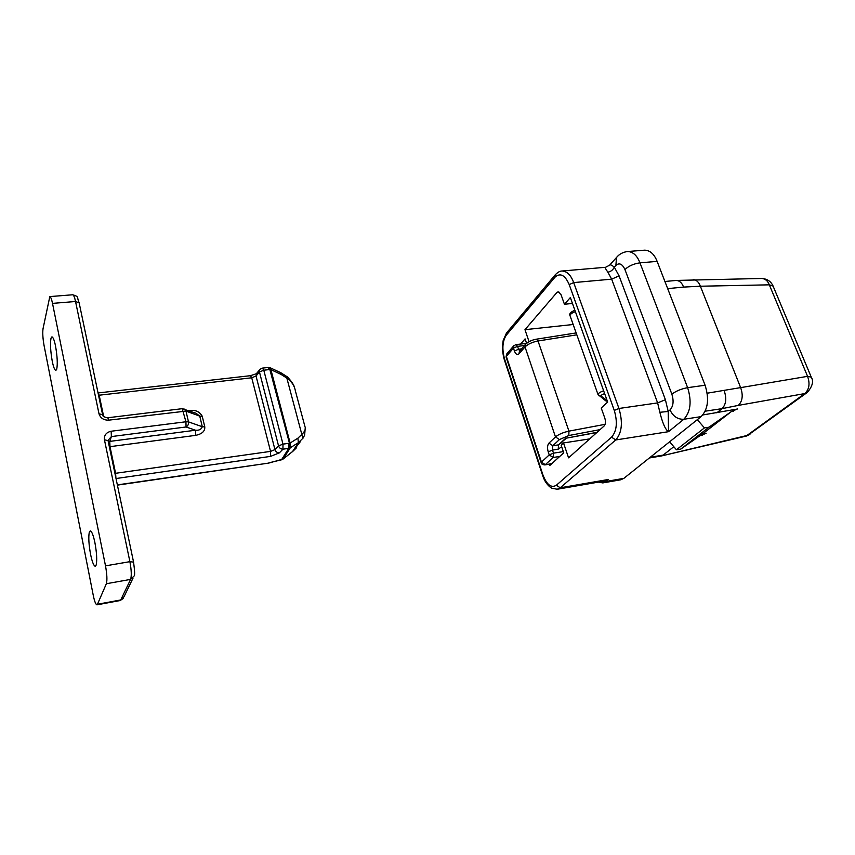 <?xml version="1.0" encoding="UTF-8"?>
<svg xmlns="http://www.w3.org/2000/svg" width="855" height="855" viewBox="0 0 855 855"><rect width="100%" height="100%" fill="white"/><g stroke="black" fill="none" stroke-linecap="round" stroke-linejoin="round"><path stroke-width="1.28" d="M52.241 361.163C53.384 366.88 54.592 369.969 55.842 370.429L56.719 369.242C57.723 364.123 57.328 356.375 55.522 345.986C54.367 340.333 53.181 337.287 51.941 336.849L51.022 338.185C50.071 343.4 50.477 351.052 52.241 361.163M89.273 532.302L90.245 530.87C91.827 531.372 93.387 535.316 94.916 542.711C96.743 552.704 97.16 560.143 96.198 565.016L95.279 566.299C93.665 565.754 92.094 561.756 90.566 554.297C88.802 544.592 88.364 537.261 89.273 532.302M97.47 604.261L96.936 604.838C95.696 604.421 94.467 601.247 93.259 595.337L44.075 345.58C42.836 338.569 42.483 332.958 43.028 328.737L49.814 296.589C50.744 296.92 51.642 299.186 52.508 303.386L105.507 565.86C107.025 574.293 107.313 580.246 106.362 583.73L97.47 604.261L120.737 599.954L130.612 579.391C131.681 575.928 131.435 570.007 129.896 561.66L104.428 439.759C104.032 435.195 106.277 432.352 111.15 431.241L185.941 421.761L188.495 421.878L202.293 426.731L199.771 416.129L185.973 411.105L108.799 420.147C103.733 420.275 100.463 418.159 98.998 413.777L102.632 414.782C102.44 416.214 104.15 417.208 107.762 417.764L108.799 420.147M195.955 413.221L199.771 416.129L202.25 416.257C199.675 411.661 195.517 409.769 189.778 410.56L189.896 411.009M195.624 435.366C202.047 434.03 205.104 431.187 204.773 426.837L202.293 426.731C201.299 429.402 199.044 430.567 195.517 430.225L186.059 426.976L111.385 436.584L109.761 441.404L195.517 430.225L195.624 435.366L109.996 446.673L115.585 473.296L270.554 451.387L251.733 377.792L99.18 395.202L103.637 416.417M305.246 427.735L304.647 435.077L303.055 438.134L301.826 434.426C304.968 431.433 305.983 428.74 304.872 426.335L295.445 391.098C294.451 385.669 291.587 381.341 286.842 378.092L281.028 374.405L280.707 372.673L270.169 367.746M281.028 374.405L270.896 369.638L270.597 367.907M303.055 438.134L298.374 442.676L297.903 438.177L301.826 434.426L286.842 378.092L287.323 376.863L280.803 372.716M292.602 451.493L298.374 442.676L290.615 447.55L290.123 443.029L297.903 438.177M117.349 484.892L268.684 463.1L283.101 459.06L292.752 451.376L300.351 441.693M292.677 451.483L283.144 459.028M262.453 368.11L268.214 367.468L269.528 369.563L270.896 369.638L290.123 443.029L288.819 443.318L290.326 447.753L283.165 458.964L281.648 459.563L288.776 448.362L290.615 447.55L269.891 369.681L270.148 367.736L269.528 369.563L263.778 370.204L282.984 444.13L282.952 449.185L279.339 452.872C277.18 452.808 275.727 451.729 274.947 449.623L278.548 445.904L282.984 444.13L288.819 443.318L288.776 448.362L282.952 449.185C280.793 449.11 279.329 448.02 278.548 445.904L259.45 372L256.03 376.018L274.947 449.623L270.554 451.387L270.543 456.388L279.339 452.872M600.071 429.616L568.842 435.526L559.427 439.566L552.832 445.744L558.572 444.846L565.636 438.284L596.822 432.523M609.177 265.649L609.615 265.178C610.256 264.409 611.806 265.071 614.285 267.155L619.084 275.866L665.404 399.713L668.193 411.469L659.857 412.292L657.634 402.897L611.667 279.158L607.862 272.179C605.5 268.855 604.742 267.22 605.564 267.294L605.607 267.294M670.01 409.951C673.077 416.353 677.673 419.463 683.786 419.281L668.546 431.679L668.193 411.469L670.01 409.951C673.345 406.285 673.954 401.027 671.859 394.166L624.93 269.517C622.312 263.885 619.298 262.506 615.899 265.371L614.285 267.155C612.982 269.956 610.844 271.634 607.862 272.179M598.436 482.113L602.807 482.915L608.322 479.495L605.212 480.948L557.257 489.242L560.228 487.799L556.37 485.234L611.56 437.162C616.808 431.112 617.716 422.199 614.275 410.411L569.216 284.587C564.952 274.925 560.175 272.499 554.874 277.298L506.256 335.235C502.43 341.209 501.885 349.203 504.61 359.218L542.957 474.963C546.805 484.871 551.272 488.291 556.37 485.234M572.465 303.461L564.439 304.252L561.051 294.719L558.155 291.79L556.883 292.517L524.97 329.677L529.063 341.69M564.439 304.252L570.349 297.551L607.67 402.074L601.236 408.038L604.848 418.223C605.821 421.633 605.564 424.23 604.079 426.025L568.575 457.831L563.509 442.943L561.136 445.145L563.744 452.797L549.776 465.505L549.338 464.19M526.584 343.315L525.088 338.89L520.577 344.073M669.615 441.8L676.444 449.773L680.869 449.035L708.955 427.19L731.324 411.597L737.555 408.904M676.444 449.773L704.424 427.895L708.955 427.19M697.317 419.666L704.424 427.895M680.869 449.035L702.874 433.667L731.324 411.597M699.7 435.89L706.134 433.314L702.874 433.667M702.831 414.953L737.587 408.979M573.16 324.505L524.97 329.677M589.715 438.893L563.509 442.943M614.275 410.411L618.956 408.476C623.017 422.359 621.948 432.854 615.728 439.962L668.546 431.679C665.521 429.894 662.625 423.439 659.857 412.292M569.216 284.587L573.684 282.588C570.937 275.16 567.089 271.302 562.109 271.003L605.564 267.294L609.615 265.178L617.353 256.543M701.111 416.631C708.026 409.395 709.361 398.932 705.086 385.242L657.132 261.384C654.278 254.17 650.153 250.43 644.755 250.162L627.73 251.52C633.053 251.798 637.125 255.57 639.967 262.838L687.634 387.668C691.887 401.476 690.605 412.003 683.786 419.281L701.111 416.631L623.84 478.373L620.719 479.805L602.807 482.915M649.373 457.97L661.396 455.961L746.02 436.146L804.779 393.578C809.236 389.452 810.166 383.703 807.569 376.339L769.318 284.833C767.747 280.878 765.246 278.751 761.816 278.463L676.38 280.429C679.575 280.654 681.969 282.877 683.583 287.088L667.68 288.627M707.192 393.204L740.633 387.604L700.363 286.222L769.318 284.833L773.091 286.094L811.149 376.884M807.569 376.339L811.256 377.162C813.821 381.148 812.539 386.214 807.419 392.338L804.779 393.578L738.346 405.388C742.525 401.198 743.294 395.277 740.644 387.636L807.569 376.339M661.396 455.961L747.869 435.281L806.874 392.734M664.923 281.487L676.38 280.429M683.583 287.088L700.363 286.222C698.845 282.107 696.483 279.906 693.266 279.596M724.228 390.767C726.782 398.494 726.055 404.458 722.08 408.647L705.183 411.191M650.302 457.233L663.159 455.095L673.815 446.695M716.779 412.837L722.08 408.647L738.346 405.388M123.184 598.553L120.149 600.531L124.05 596.672L133.059 578.066M183.964 408.84L185.973 411.105L188.495 421.878C188.784 424.144 187.972 425.843 186.059 426.976L185.941 421.761L182.222 408.679L196.009 413.243M107.751 417.764L182.222 408.679M188.966 410.667L189.778 410.56M202.25 416.257L204.773 426.837M98.998 413.777L75.539 301.505L79.152 302.884L102.568 414.472M52.508 303.386L75.539 301.505C74.663 297.337 73.712 295.093 72.696 294.772L49.814 296.589M133.519 561.895L108.072 440.678L104.428 439.759M105.507 565.86L129.896 561.66L133.572 562.13C134.78 571.129 134.94 575.757 134.053 576.014L130.612 579.391L106.362 583.73M108.008 440.378L111.385 436.584L111.15 431.241M108.318 441.853L109.761 441.404L109.996 446.673L109.344 446.738M114.933 473.371L115.585 473.296L115.927 478.095M98.058 392.947L99.18 395.202L98.539 395.256M256.789 373.197L256.03 376.018L251.733 377.792L250.451 375.687L256.318 373.742L259.738 369.713L259.45 372L263.778 370.204L262.464 368.099L260.166 369.21M268.833 462.854L281.68 459.766M270.543 456.388L116.024 478.533M607.296 401.027L605.319 400.546M604.645 393.599C601.963 394.54 600.808 395.395 601.193 396.175L598.789 395.747M601.193 396.175L607.125 400.535M598.105 394.764L598.019 394.529C598.254 393.268 600.135 392.028 603.641 390.788M575.383 311.626C571.963 312.866 570.167 314.191 570.007 315.623L570.114 315.912M576.826 334.829L538.019 340.974L568.938 431.134L605.084 424.337M559.427 439.566L555.483 436.926C558.614 434.351 563.103 432.427 568.938 431.134L568.842 435.526M561.671 446.695L558.197 449.196L552.458 450.104L552.832 445.744L548.931 443.136L555.483 436.926L525.023 346.938L525.547 344.287M559.736 456.442L553.121 457.5L553.495 453.161L563.327 451.6M551.646 463.816L544.827 464.917L551.86 463.613M524.436 345.559L517.564 346.339L515.939 344.597L513.695 345.88L506.865 353.788M576.152 332.926L536.47 339.179L538.019 340.974C532.291 342.107 527.963 344.095 525.023 346.938L518.932 353.863L519.466 351.223M548.931 443.136C547.392 445.102 547.147 448.009 548.205 451.846L552.458 450.104L553.495 453.161L549.22 454.903L548.205 451.846M518.932 353.863C517.254 355.242 515.747 354.301 514.421 351.02L513.46 348.135L506.342 356.375L541.45 462.106L549.22 454.903L553.121 457.5L545.308 464.682L541.45 462.106L541.183 462.737M561.863 442.345L562.195 444.162M513.962 345.559L513.46 348.135L517.564 346.339L518.525 349.225L521.518 348.883M565.636 438.284L597.057 432.309M558.197 449.196L558.572 444.846L566.17 438.348M544.827 464.917C542.327 464.618 541.097 463.848 541.151 462.63L506.085 356.984L506.577 354.13L506.128 357.123M514.421 351.02L518.525 349.225L519.744 350.913M732.874 409.588L733.483 411.159M701.87 434.372L702.244 435.345M559.501 292.271L556.883 292.517M506.256 335.235L506.737 332.745M504.397 359.944L504.61 359.218M542.69 475.562L542.957 474.963M554.874 277.298L555.344 274.679M608.322 479.495L560.228 487.799L615.728 439.962L611.56 437.162M619.084 275.866L611.667 279.158L573.684 282.588L618.956 408.476L657.634 402.897L665.404 399.713M615.899 265.371L616.498 257.494C619.33 254.042 623.071 252.043 627.73 251.52M624.93 269.517C628.799 265.937 633.812 263.714 639.967 262.838L657.132 261.384M671.859 394.166C676.081 391.002 681.339 388.833 687.634 387.668L705.086 385.242M605.885 481.483L623.84 478.373M120.149 600.531L96.936 604.838M79.066 302.52C76.565 297.113 79.483 296.749 72.696 294.772M294.686 388.245C294.302 385.445 291.854 381.661 287.365 376.895M98.197 392.937L250.451 375.687M268.673 463.1L117.402 485.127M296.61 447.678L292.72 451.451M268.214 367.468L269.785 367.618M574.891 310.247C570.691 311.947 569.067 313.742 570.007 315.623L598.019 394.529L605.703 400.824L607.403 401.326M526.477 343.4L515.939 344.597M536.47 339.179C531.863 339.937 528.123 341.754 525.259 344.618L519.423 351.277M562.109 271.003C559.961 270.95 557.61 272.296 555.055 275.021L506.459 333.076L503.2 340.418L502.484 345.89C502.27 345.623 502.612 354.643 504.354 359.805L542.647 475.455C544.475 481.258 547.499 485.522 551.721 488.237L557.257 489.242M761.912 278.463C767.17 278.901 770.857 281.338 772.952 285.762M749.921 434.436L746.201 436.103"/></g></svg>
